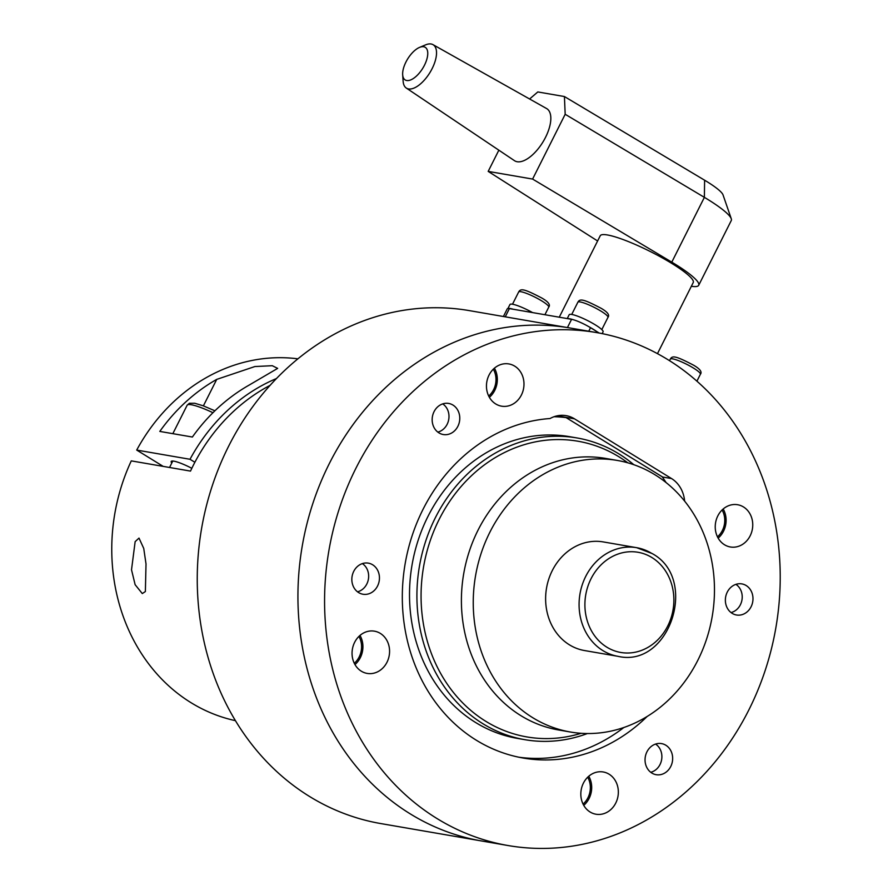 <?xml version="1.0" encoding="UTF-8"?>
<svg xmlns="http://www.w3.org/2000/svg" width="893" height="893" viewBox="0 0 893 893"><rect width="100%" height="100%" fill="white"/><g stroke="black" fill="none" stroke-linecap="round" stroke-linejoin="round"><path stroke-width="1.34" d="M633.829 464.717A153.105 133.403 99.8 0 0 618.804 453.834A153.105 133.403 99.8 0 0 576.967 437.95A153.105 133.403 99.8 0 0 425.66 541.247A153.105 133.403 99.8 0 0 483.035 723.799A153.105 133.403 99.8 0 0 524.872 739.683A153.105 133.403 99.8 0 0 587.427 733.533M576.967 437.95L569.567 436.666A153.105 133.403 99.8 0 0 418.259 539.964A153.105 133.403 99.8 0 0 475.634 722.515A153.105 133.403 99.8 0 0 517.471 738.411L524.872 739.683M581.131 733.298A150.035 130.735 -80.2 0 1 485.87 721.354A150.035 130.735 -80.2 0 1 439.166 519.38A150.035 130.735 -80.2 0 1 618.927 456.792A150.035 130.735 -80.2 0 1 627.824 462.831M666.111 482.6A171.478 149.41 99.8 0 0 662.148 476.728L566.084 417.6L557.21 416.071A171.478 149.41 99.8 0 0 556.506 415.982M566.084 417.6A171.478 149.41 99.8 0 0 554.051 416.718M518.8 757.208A171.478 149.41 99.8 0 0 623.827 727.516M493.338 369.166A19.903 17.347 -80.2 0 1 493.595 389.694A19.903 17.347 -80.2 0 1 488.705 396.034M722.113 509.97A19.903 17.347 -80.2 0 1 717.47 536.838M587.706 777.211A19.903 17.347 -80.2 0 1 587.951 797.739A19.903 17.347 -80.2 0 1 583.062 804.08M508.128 845.548L380.798 823.569A260.276 226.789 99.8 0 1 309.67 796.556A260.276 226.789 99.8 0 1 212.121 486.216A260.276 226.789 99.8 0 1 469.35 310.619L491.552 314.448A260.276 226.789 -80.2 0 0 489.52 314.113L567.993 327.653A260.276 226.789 99.8 0 0 312.438 504.724A260.276 226.789 99.8 0 0 410.345 813.936A260.276 226.789 99.8 0 0 481.472 840.949A260.276 226.789 -80.2 0 1 410.345 813.936A260.276 226.789 -80.2 0 1 312.807 503.596A260.276 226.789 -80.2 0 1 570.024 327.999L596.68 332.598A260.276 226.789 -80.2 0 1 667.808 359.611A260.276 226.789 -80.2 0 1 765.346 669.951A260.276 226.789 -80.2 0 1 508.128 845.548A260.276 226.789 -80.2 0 1 436.99 818.535A260.276 226.789 -80.2 0 1 339.452 508.195A260.276 226.789 -80.2 0 1 596.68 332.598M491.552 314.448A260.276 226.789 -80.2 0 1 493.583 314.805M358.93 636.408A19.903 17.347 -80.2 0 1 354.287 663.276M495.715 403.949A21.432 18.675 -80.2 0 1 487.678 378.386A21.432 18.675 -80.2 0 1 508.865 363.931A21.432 18.675 -80.2 0 1 514.725 366.152A21.432 18.675 -80.2 0 1 522.762 391.714A21.432 18.675 -80.2 0 1 501.576 406.17A21.432 18.675 -80.2 0 1 495.715 403.949M717.816 515.897A21.432 18.675 -80.2 0 1 737.64 504.735A21.432 18.675 -80.2 0 1 750.165 535.811A21.432 18.675 -80.2 0 1 730.351 546.974A21.432 18.675 -80.2 0 1 717.816 515.897M718.151 538.122A21.432 18.675 99.8 0 0 723.52 531.212A21.432 18.675 99.8 0 0 723.185 508.988M609.093 774.198A21.432 18.675 -80.2 0 1 617.119 799.76A21.432 18.675 -80.2 0 1 595.932 814.215A21.432 18.675 -80.2 0 1 590.083 811.994A21.432 18.675 -80.2 0 1 582.046 786.432A21.432 18.675 -80.2 0 1 603.233 771.976A21.432 18.675 -80.2 0 1 609.093 774.198M583.743 805.363A21.432 18.675 99.8 0 0 588.777 776.229M386.993 662.249A21.432 18.675 -80.2 0 1 367.168 673.411A21.432 18.675 -80.2 0 1 354.633 642.335A21.432 18.675 -80.2 0 1 374.457 631.172A21.432 18.675 -80.2 0 1 386.993 662.249M354.967 664.559A21.432 18.675 99.8 0 0 360.337 657.65A21.432 18.675 99.8 0 0 360.002 635.425M732.182 613.357A15.784 13.752 -80.2 0 1 726.266 594.548A15.784 13.752 -80.2 0 1 741.86 583.899A15.784 13.752 -80.2 0 1 746.18 585.54A15.784 13.752 -80.2 0 1 752.085 604.349A15.784 13.752 -80.2 0 1 736.491 614.998A15.784 13.752 -80.2 0 1 732.182 613.357M438.965 432.893A15.784 13.752 -80.2 0 1 433.06 414.073A15.784 13.752 -80.2 0 1 448.654 403.435A15.784 13.752 -80.2 0 1 452.963 405.065A15.784 13.752 -80.2 0 1 458.879 423.885A15.784 13.752 -80.2 0 1 443.285 434.534A15.784 13.752 -80.2 0 1 438.965 432.893M651.857 773.059A15.784 13.752 -80.2 0 1 645.94 754.25A15.784 13.752 -80.2 0 1 661.534 743.601A15.784 13.752 -80.2 0 1 665.854 745.242A15.784 13.752 -80.2 0 1 671.759 764.051A15.784 13.752 -80.2 0 1 656.165 774.7A15.784 13.752 -80.2 0 1 651.857 773.059M358.64 592.595A15.784 13.752 -80.2 0 1 352.735 573.786A15.784 13.752 -80.2 0 1 368.329 563.137A15.784 13.752 -80.2 0 1 372.638 564.778A15.784 13.752 -80.2 0 1 378.554 583.587A15.784 13.752 -80.2 0 1 362.96 594.236A15.784 13.752 -80.2 0 1 358.64 592.595M647.146 716.476A171.478 149.41 -80.2 0 1 523.231 758.045A171.478 149.41 -80.2 0 1 402.91 581.622A171.478 149.41 -80.2 0 1 550.043 418.527A30.619 26.678 -80.2 0 1 566.106 415.647A30.619 26.678 -80.2 0 1 574.478 418.828L671.536 478.559A30.619 26.678 -80.2 0 1 684.63 501.129M489.375 397.318A21.432 18.675 99.8 0 0 494.409 368.184M362.357 563.606A15.315 13.339 -80.2 0 1 366.811 584.022A15.315 13.339 -80.2 0 1 357.513 591.813M442.705 403.893A15.315 13.339 -80.2 0 1 447.147 424.298A15.315 13.339 -80.2 0 1 437.827 432.1M655.562 744.07A15.315 13.339 -80.2 0 1 660.039 764.497A15.315 13.339 -80.2 0 1 650.74 772.289M735.91 584.357A15.315 13.339 -80.2 0 1 740.375 604.773A15.315 13.339 -80.2 0 1 731.043 612.565M588.766 331.225L590.53 327.709A15.315 2.478 -153.3 0 0 571.576 319.326L509.39 308.587A15.315 2.478 -153.3 0 0 507.269 308.822L503.406 316.502M590.53 327.709L599.203 333.044M567.245 318.578L569.176 314.749A18.987 3.07 26.7 0 1 571.799 314.459A18.987 3.07 26.7 0 1 591.568 322.686A18.987 3.07 26.7 0 1 603.088 331.816L602.183 333.625M567.781 318.667A18.987 3.07 26.7 0 1 569.634 318.779A18.987 3.07 26.7 0 1 572.871 319.605M588.632 326.581A18.987 3.07 26.7 0 1 596.457 331.359M507.961 308.487L509.948 304.524A18.987 3.07 26.7 0 1 512.582 304.234A18.987 3.07 26.7 0 1 532.585 312.595M508.374 308.476A18.987 3.07 26.7 0 1 510.405 308.554A18.987 3.07 26.7 0 1 513.185 309.246M570.415 732.014L558.571 729.972A137.79 120.064 -80.2 0 1 478.023 530.185A137.79 120.064 -80.2 0 1 605.454 458.399L617.297 460.442A137.79 120.064 -80.2 0 1 697.846 660.24A137.79 120.064 -80.2 0 1 570.415 732.014A137.79 120.064 -80.2 0 1 489.866 532.228A137.79 120.064 -80.2 0 1 617.297 460.442M617.945 656.322C669.583 668.422 699.13 578.709 652.102 553.537L636.698 547.688L603.233 541.917A55.12 48.021 99.8 0 0 552.265 570.627A55.12 48.021 99.8 0 0 584.48 650.539L617.945 656.322A55.12 48.021 99.8 0 1 602.875 650.595A55.12 48.021 99.8 0 1 585.719 576.409A55.12 48.021 99.8 0 1 636.698 547.688A55.12 48.021 99.8 0 1 651.756 553.414M559.264 317.194L600.23 235.763A52.051 8.417 26.7 0 1 671.904 263.491A52.051 8.417 26.7 0 1 693.236 282.534L657.471 353.65M402.676 74.822L403.145 81.363A25.484 11.81 -58.4 0 0 406.282 88.05A25.484 11.81 -58.4 0 0 432.145 68.594A25.484 11.81 -58.4 0 0 432.993 44.65A25.484 11.81 -58.4 0 0 425.615 44.862L419.554 47.396A19.155 8.874 121.6 0 1 424.465 65.222A19.155 8.874 121.6 0 1 411.081 79.756A19.155 8.874 121.6 0 1 402.676 74.822A19.155 8.874 121.6 0 1 405.947 62.019A19.155 8.874 121.6 0 1 419.554 47.396M432.993 44.65L546.572 108.533A30.619 14.188 121.6 0 1 545.556 137.299A30.619 14.188 121.6 0 1 514.48 160.673L406.282 88.05M529.616 98.989L537.809 91.946L564.421 96.544L565.18 114.282L704.376 197.353A58.179 9.399 26.7 0 1 731.278 218.774A58.179 9.399 26.7 0 1 731.289 220.504L698.706 285.291A58.179 9.399 26.7 0 1 691.349 286.285M731.278 218.774L723.017 194.864A39.805 6.43 -153.3 0 0 704.61 180.207L564.421 96.544M597.607 240.976L488.181 171.4L532.596 179.069L671.793 262.151A58.179 9.399 26.7 0 1 698.706 285.291M532.596 179.069L565.18 114.282M488.181 171.4L498.852 150.18M270.088 385.352A183.724 160.081 99.8 0 0 190.499 471.102L131.282 460.877A183.724 160.081 -80.2 0 0 191.113 702.746A183.724 160.081 -80.2 0 0 235.428 720.662M139.007 538.088L143.74 548.436L146.017 563.941L145.369 591.557L142.288 593.566L135.133 584.703L131.517 569.79L135.144 541.649L139.007 538.088M171.791 463.009A19.601 3.17 26.7 0 1 171.199 461.469A19.601 3.17 26.7 0 1 173.912 461.168A19.601 3.17 26.7 0 1 191.828 468.312M159.802 431.419A183.724 160.081 -80.2 0 1 216.72 379.391L254.885 366.543L272.276 365.706L277.656 368.385L249.292 385.006A183.724 160.081 99.8 0 0 192.375 437.034L159.802 431.419M163.207 466.392L136.707 450.072L190.008 459.281L194.875 462.273M190.008 459.281A183.724 160.081 -80.2 0 1 276.484 378.532M136.707 450.072A183.724 160.081 -80.2 0 1 297.894 358.83M557.154 415.837L574.478 418.828M662.327 476.974L671.536 478.559M505.248 316.825L509.39 308.587M571.576 319.326L567.435 327.552M577.871 302.214A16.844 2.724 26.7 0 1 580.216 301.957A16.844 2.724 26.7 0 1 601.067 311.188A16.844 2.724 26.7 0 1 607.966 317.35C609.83 315.039 607.575 312.037 601.19 308.331C583.631 299.177 579.97 298.374 577.871 302.214L571.721 314.448M518.654 291.989A16.844 2.724 26.7 0 1 520.987 291.732A16.844 2.724 26.7 0 1 541.839 300.963A16.844 2.724 26.7 0 1 548.749 307.125C550.613 304.814 548.347 301.812 541.962 298.106C524.403 288.952 520.753 288.149 518.654 291.989L512.504 304.223M670.308 359.109A16.844 2.724 26.7 0 1 672.652 358.852A16.844 2.724 26.7 0 1 693.504 368.083A16.844 2.724 26.7 0 1 700.402 374.245C702.266 371.934 700.012 368.932 693.627 365.215C676.068 356.073 672.407 355.269 670.308 359.109L669.527 360.672M651.935 557.556A50.834 44.293 -80.2 0 1 667.752 625.971A50.834 44.293 -80.2 0 1 606.849 647.179A50.834 44.293 -80.2 0 1 591.032 578.753A50.834 44.293 -80.2 0 1 651.935 557.556M704.61 180.207L704.376 197.353L671.793 262.151M203.392 405.869L216.72 379.391M172.84 433.663L187.15 405.221A30.619 4.945 26.7 0 1 191.392 404.763A30.619 4.945 26.7 0 1 212.947 412.711M601.815 329.584L607.966 317.35M544.92 314.727L548.749 307.125M696.92 381.177L700.402 374.245M169.547 467.486L172.784 461.034M187.15 405.221L189.349 403.29L194.752 403.256L203.135 405.768L214.9 410.802"/></g></svg>
